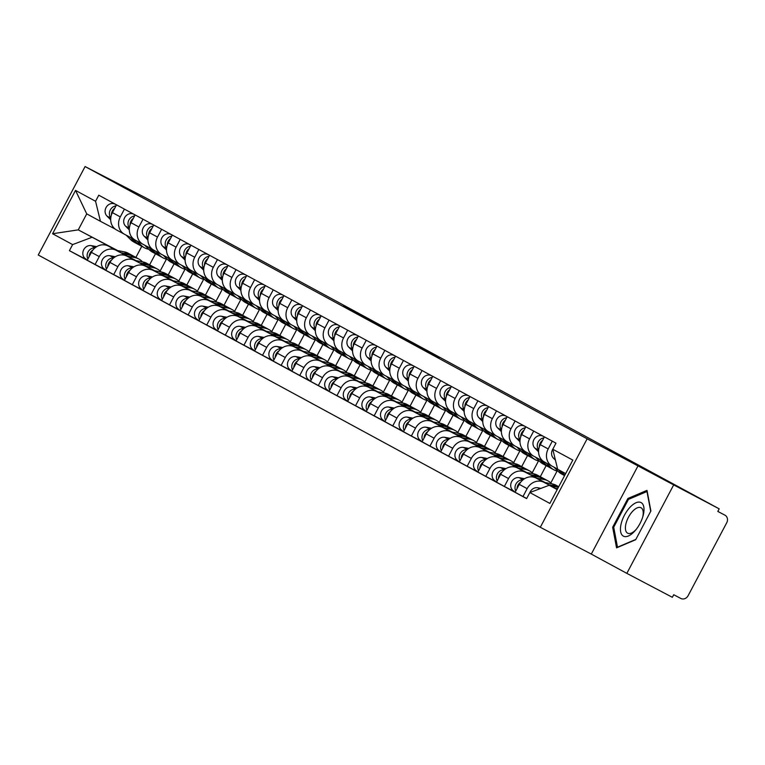 <?xml version="1.0" encoding="UTF-8"?>
<svg xmlns="http://www.w3.org/2000/svg" width="765" height="765" viewBox="0 0 765 765"><rect width="100%" height="100%" fill="white"/><g stroke="black" fill="none" stroke-linecap="round" stroke-linejoin="round"><path stroke-width="1.15" d="M382.567 327.43L439.435 357.561L382.567 327.43M343.533 306.019L386.707 328.96L343.485 306.115M638.134 465.636L591.297 554.099L626.841 573.368L673.678 484.905L587.147 438.814L85.087 166.55L146.058 198.03L719.186 508.84L717.819 511.422L724.962 515.18A5.833 5.164 118.5 0 0 724.904 515.151M673.678 484.905L719.186 508.84M365.192 317.991L423.112 348.706L365.192 317.991M359.722 315.065L405.173 338.981L359.722 315.065M626.841 573.368L672.349 597.302L673.716 594.73L680.802 598.45A5.833 5.164 118.5 0 0 688.108 595.706L726.75 522.715A5.833 5.164 118.5 0 0 724.962 515.18M591.297 554.099L540.3 527.276L38.25 255.003L85.087 166.55M557.609 469.069L552.416 466.334A13.426 11.886 -61.5 0 1 552.292 466.268A13.426 11.886 -61.5 0 1 548.18 448.94L552.292 441.156M557.369 489.256L536.074 478.058A13.426 11.886 118.5 0 0 519.272 484.388L527.142 488.653A13.426 11.886 -61.5 0 1 543.944 482.323L557.312 489.351M527.142 488.653L522.983 496.523L526.693 498.474M544.422 436.892L540.3 444.666A13.426 11.886 118.5 0 0 544.422 462.003A13.426 11.886 118.5 0 0 544.546 462.06L552.177 466.201M519.272 484.388L515.113 492.249L522.983 496.523M543.016 461.085L533.807 456.246A13.426 11.886 -61.5 0 1 533.693 456.179A13.426 11.886 -61.5 0 1 529.571 438.852L533.693 431.068M515.18 492.115L504.374 486.435L508.543 478.565A13.426 11.886 -61.5 0 1 525.345 472.235L544.871 482.505M525.823 426.803L521.701 434.577A13.426 11.886 118.5 0 0 525.823 451.914A13.426 11.886 118.5 0 0 525.938 451.972L533.578 456.112M545.254 482.581L517.475 467.97A13.426 11.886 118.5 0 0 500.673 474.3L496.504 482.16L504.374 486.435M524.417 450.996L515.208 446.158A13.426 11.886 -61.5 0 1 515.084 446.091A13.426 11.886 -61.5 0 1 510.972 428.763L515.084 420.98M496.581 482.026L485.775 476.346L489.935 468.476A13.426 11.886 -61.5 0 1 506.736 462.146L526.272 472.416M501.371 431.642L497.613 427.903A7.296 6.455 -61.5 0 1 497.202 418.637A7.296 6.455 -61.5 0 1 505.828 416.026L507.195 416.743L503.102 424.489A13.426 11.886 118.5 0 0 507.214 441.826A13.426 11.886 118.5 0 0 507.338 441.883L514.969 446.024M526.655 472.493L498.866 457.881A13.426 11.886 118.5 0 0 482.065 464.212L477.905 472.072L485.775 476.346M557.111 471.011L550.829 482.878M505.808 440.908L496.6 436.069A13.426 11.886 -61.5 0 1 496.485 436.002A13.426 11.886 -61.5 0 1 492.364 418.665L496.485 410.891M540.281 476.7L546.153 465.617M477.972 471.938L467.166 466.248L471.336 458.388A13.426 11.886 -61.5 0 1 488.137 452.058L507.664 462.328M482.763 421.544L479.014 417.814A7.296 6.455 -61.5 0 1 478.594 408.548A7.296 6.455 -61.5 0 1 487.228 405.938L488.596 406.655L484.494 414.401A13.426 11.886 118.5 0 0 488.615 431.737A13.426 11.886 118.5 0 0 488.73 431.795L496.37 435.935M508.046 462.404L480.267 447.783A13.426 11.886 118.5 0 0 463.466 454.123L459.296 461.984L467.166 466.248M538.512 460.922L532.23 472.789M487.209 430.819L478.001 425.981A13.426 11.886 -61.5 0 1 477.886 425.914A13.426 11.886 -61.5 0 1 473.764 408.577L477.876 400.803M521.682 466.612L527.554 455.529M459.373 461.85L448.567 456.16L452.737 448.3A13.426 11.886 -61.5 0 1 469.538 441.969L489.065 452.239M464.164 411.455L460.406 407.726A7.296 6.455 -61.5 0 1 459.995 398.46A7.296 6.455 -61.5 0 1 468.62 395.849L469.987 396.566L465.895 404.312A13.426 11.886 118.5 0 0 470.006 421.649A13.426 11.886 118.5 0 0 470.131 421.706L477.762 425.847M489.447 452.316L461.658 437.695A13.426 11.886 118.5 0 0 444.857 444.025L440.697 451.895L448.567 456.16M519.904 450.834L513.621 462.701M468.61 420.731L459.392 415.892A13.426 11.886 -61.5 0 1 459.277 415.825A13.426 11.886 -61.5 0 1 455.156 398.489L459.277 390.714M503.074 456.523L508.945 445.44M440.774 451.761L429.968 446.072L434.128 438.211A13.426 11.886 -61.5 0 1 450.929 431.881L470.465 442.151M445.555 401.367L441.807 397.637A7.296 6.455 -61.5 0 1 441.395 388.371A7.296 6.455 -61.5 0 1 450.021 385.761L451.388 386.478L447.286 394.224A13.426 11.886 118.5 0 0 451.407 411.56A13.426 11.886 118.5 0 0 451.522 411.618L459.163 415.758M470.838 442.227L443.059 427.606A13.426 11.886 118.5 0 0 426.258 433.937L422.089 441.807L429.968 446.072M501.305 440.745L495.022 452.612M450.002 410.642L440.793 405.804A13.426 11.886 -61.5 0 1 440.678 405.737A13.426 11.886 -61.5 0 1 436.557 388.4L440.669 380.626M484.475 446.435L490.346 435.352M422.165 441.673L411.36 435.983L415.529 428.123A13.426 11.886 -61.5 0 1 432.33 421.792L451.857 432.062M426.956 391.278L423.208 387.549A7.296 6.455 -61.5 0 1 422.787 378.283A7.296 6.455 -61.5 0 1 431.412 375.672L432.78 376.39L428.687 384.135A13.426 11.886 118.5 0 0 432.808 401.472A13.426 11.886 118.5 0 0 432.923 401.529L440.554 405.67M452.239 432.129L424.451 417.518A13.426 11.886 118.5 0 0 407.659 423.848L403.49 431.718L411.36 435.983M482.696 430.647L476.413 442.514M431.403 400.554L422.184 395.715A13.426 11.886 -61.5 0 1 422.07 395.648A13.426 11.886 -61.5 0 1 417.948 378.312L422.07 370.537M465.866 436.346L471.737 425.264M403.566 431.584L392.761 425.895L396.92 418.034A13.426 11.886 -61.5 0 1 413.722 411.704L433.258 421.974M408.347 381.19L404.599 377.461A7.296 6.455 -61.5 0 1 404.188 368.195A7.296 6.455 -61.5 0 1 412.813 365.584L414.181 366.301L410.078 374.047A13.426 11.886 118.5 0 0 414.2 391.384A13.426 11.886 118.5 0 0 414.314 391.441L421.955 395.582M433.631 422.041L405.852 407.429A13.426 11.886 118.5 0 0 389.05 413.76L384.891 421.63L392.761 425.895M464.097 420.559L457.814 432.426M412.794 390.466L403.585 385.617A13.426 11.886 -61.5 0 1 403.471 385.56A13.426 11.886 -61.5 0 1 399.349 368.223L403.461 360.449M447.267 426.258L453.138 415.175M384.958 421.496L374.152 415.806L378.321 407.946A13.426 11.886 -61.5 0 1 395.123 401.615L414.649 411.886M389.748 371.101L386 367.372A7.296 6.455 -61.5 0 1 385.579 358.106A7.296 6.455 -61.5 0 1 394.205 355.495L395.582 356.213L391.479 363.958A13.426 11.886 118.5 0 0 395.601 381.295A13.426 11.886 118.5 0 0 395.715 381.353L403.346 385.493M415.032 411.953L387.253 397.341A13.426 11.886 118.5 0 0 370.451 403.671L366.282 411.541L374.152 415.806M445.498 410.47L439.215 422.337M394.195 380.377L384.986 375.529A13.426 11.886 -61.5 0 1 384.862 375.472A13.426 11.886 -61.5 0 1 380.741 358.135L384.862 350.36M428.668 416.17L434.53 405.087M366.359 411.407L355.553 405.718L359.713 397.857A13.426 11.886 -61.5 0 1 376.514 391.527L396.05 401.797M376.992 346.096L372.871 353.87A13.426 11.886 118.5 0 0 376.992 371.197A13.426 11.886 118.5 0 0 377.107 371.264L384.747 375.405M396.433 401.864L368.644 387.253A13.426 11.886 118.5 0 0 351.843 393.583L347.683 401.453L355.553 405.718M426.889 400.382L420.607 412.249M375.586 370.289L366.378 365.441A13.426 11.886 -61.5 0 1 366.263 365.383A13.426 11.886 -61.5 0 1 362.141 348.046L366.253 340.272M410.059 406.081L415.93 394.989M347.75 401.319L336.944 395.629L341.114 387.769A13.426 11.886 -61.5 0 1 357.915 381.439L377.441 391.709M358.383 336.007L354.272 343.781A13.426 11.886 118.5 0 0 358.393 361.109A13.426 11.886 118.5 0 0 358.508 361.176L366.139 365.316M377.824 391.776L350.045 377.164A13.426 11.886 118.5 0 0 333.244 383.495L329.074 391.364L336.944 395.629M408.29 390.293L402.007 402.161M356.987 360.2L347.779 355.352A13.426 11.886 -61.5 0 1 347.654 355.295A13.426 11.886 -61.5 0 1 343.533 337.958L347.654 330.184M391.46 395.993L397.331 384.9M329.151 391.221L318.345 385.541L322.505 377.68A13.426 11.886 -61.5 0 1 339.306 371.35L358.842 381.62M339.784 325.919L335.663 333.693A13.426 11.886 118.5 0 0 339.784 351.02A13.426 11.886 118.5 0 0 339.909 351.087L347.54 355.228M359.225 381.687L331.436 367.076A13.426 11.886 118.5 0 0 314.635 373.406L310.475 381.276L318.345 385.541M389.681 380.205L383.399 392.072M338.379 350.112L329.17 345.264A13.426 11.886 -61.5 0 1 329.055 345.206A13.426 11.886 -61.5 0 1 324.934 327.869L329.055 320.095M372.851 385.904L378.723 374.812M310.542 381.133L299.737 375.452L303.906 367.592A13.426 11.886 -61.5 0 1 320.707 361.252L340.234 371.532M315.333 330.748L311.584 327.018A7.296 6.455 -61.5 0 1 311.164 317.752A7.296 6.455 -61.5 0 1 319.799 315.142L321.166 315.859L317.064 323.605A13.426 11.886 118.5 0 0 321.185 340.932A13.426 11.886 118.5 0 0 321.3 340.999L328.94 345.139M340.616 371.599L312.837 356.987A13.426 11.886 118.5 0 0 296.036 363.318L291.867 371.188L299.737 375.452M371.082 370.117L364.8 381.984M319.78 340.023L310.571 335.175A13.426 11.886 -61.5 0 1 310.447 335.118A13.426 11.886 -61.5 0 1 306.335 317.781L310.447 310.007M354.252 375.816L360.124 364.723M291.943 371.044L281.137 365.364L285.297 357.494A13.426 11.886 -61.5 0 1 302.099 351.164L321.635 361.443M296.734 320.659L292.976 316.92A7.296 6.455 -61.5 0 1 292.565 307.664A7.296 6.455 -61.5 0 1 301.19 305.044L302.558 305.771L298.455 313.516A13.426 11.886 118.5 0 0 302.577 330.843A13.426 11.886 118.5 0 0 302.701 330.91L310.332 335.051M322.017 361.51L294.229 346.899A13.426 11.886 118.5 0 0 277.427 353.229L273.268 361.099L281.137 365.364M352.474 360.028L346.191 371.895M301.171 329.935L291.962 325.087A13.426 11.886 -61.5 0 1 291.848 325.029A13.426 11.886 -61.5 0 1 287.726 307.693L291.848 299.918M335.644 365.727L341.515 354.635M273.334 360.956L262.529 355.276L266.698 347.406A13.426 11.886 -61.5 0 1 283.499 341.075L303.026 351.355M283.978 295.644L279.856 303.428A13.426 11.886 118.5 0 0 283.978 320.755A13.426 11.886 118.5 0 0 284.092 320.822L291.733 324.962M303.409 351.422L275.63 336.81A13.426 11.886 118.5 0 0 258.828 343.141L254.659 351.011L262.529 355.276M333.875 349.94L327.592 361.807M282.572 319.847L273.363 314.998A13.426 11.886 -61.5 0 1 273.239 314.941A13.426 11.886 -61.5 0 1 269.127 297.604L273.239 289.83M317.045 355.639L322.916 344.546M254.735 350.867L243.93 345.187L248.09 337.317A13.426 11.886 -61.5 0 1 264.891 330.987L284.427 341.267M265.369 285.555L261.257 293.339A13.426 11.886 118.5 0 0 265.369 310.666A13.426 11.886 118.5 0 0 265.493 310.733L273.124 314.874M284.81 341.333L257.021 326.722A13.426 11.886 118.5 0 0 240.22 333.052L236.06 340.922L243.93 345.187M315.266 339.851L308.983 351.718M263.963 309.758L254.755 304.91A13.426 11.886 -61.5 0 1 254.64 304.853A13.426 11.886 -61.5 0 1 250.518 287.516L254.64 279.741M298.436 345.551L304.307 334.458M236.127 340.779L225.321 335.099L229.49 327.229A13.426 11.886 -61.5 0 1 246.292 320.898L265.818 331.178M246.77 275.467L242.648 283.251A13.426 11.886 118.5 0 0 246.77 300.578A13.426 11.886 118.5 0 0 246.885 300.645L254.525 304.786M266.201 331.245L238.422 316.634A13.426 11.886 118.5 0 0 221.62 322.964L217.451 330.834L225.321 335.099M296.667 329.763L290.384 341.63M245.364 299.67L236.156 294.821A13.426 11.886 -61.5 0 1 236.041 294.764A13.426 11.886 -61.5 0 1 231.919 277.427L236.031 269.653M279.837 335.462L285.708 324.37M217.528 330.69L206.722 325.01L210.891 317.14A13.426 11.886 -61.5 0 1 227.693 310.81L247.219 321.09M228.161 265.378L224.049 273.162A13.426 11.886 118.5 0 0 228.161 290.49A13.426 11.886 118.5 0 0 228.286 290.557L235.916 294.697M247.602 321.157L219.813 306.545A13.426 11.886 118.5 0 0 203.012 312.875L198.852 320.745L206.722 325.01M278.058 319.674L271.776 331.541M226.765 289.581L217.547 284.733A13.426 11.886 -61.5 0 1 217.432 284.666A13.426 11.886 -61.5 0 1 213.311 267.339L217.432 259.565M261.228 325.374L267.1 314.281M198.929 320.602L188.123 314.922L192.283 307.052A13.426 11.886 -61.5 0 1 209.084 300.722L228.62 311.001M209.562 255.29L205.441 263.064A13.426 11.886 118.5 0 0 209.562 280.401A13.426 11.886 118.5 0 0 209.677 280.468L217.317 284.609M228.993 311.068L201.214 296.457A13.426 11.886 118.5 0 0 184.413 302.787L180.244 310.657L188.123 314.922M259.459 309.586L253.177 321.453M208.157 279.493L198.948 274.645A13.426 11.886 -61.5 0 1 198.833 274.578A13.426 11.886 -61.5 0 1 194.712 257.25L198.823 249.476M242.629 315.285L248.501 304.193M180.32 310.514L169.514 304.833L173.684 296.963A13.426 11.886 -61.5 0 1 190.485 290.633L210.012 300.903M190.954 245.202L186.842 252.976A13.426 11.886 118.5 0 0 190.963 270.313A13.426 11.886 118.5 0 0 191.078 270.38L198.709 274.52M210.394 300.98L182.615 286.368A13.426 11.886 118.5 0 0 165.814 292.699L161.644 300.559L169.514 304.833M240.86 299.498L234.568 311.365M189.557 269.404L180.339 264.556A13.426 11.886 -61.5 0 1 180.224 264.489A13.426 11.886 -61.5 0 1 176.103 247.162L180.224 239.388M224.021 305.197L229.892 294.104M161.721 300.425L150.915 294.745L155.075 286.875A13.426 11.886 -61.5 0 1 171.876 280.545L191.413 290.815M172.355 235.113L168.233 242.888A13.426 11.886 118.5 0 0 172.355 260.224A13.426 11.886 118.5 0 0 172.469 260.291L180.11 264.432M191.786 290.891L164.006 276.28A13.426 11.886 118.5 0 0 147.205 282.61L143.045 290.471L150.915 294.745M222.252 289.409L215.969 301.276M170.949 259.316L161.74 254.468A13.426 11.886 -61.5 0 1 161.625 254.401A13.426 11.886 -61.5 0 1 157.504 237.073L161.616 229.299M205.422 295.108L211.293 284.016M143.112 290.337L132.307 284.656L136.476 276.787A13.426 11.886 -61.5 0 1 153.277 270.456L172.804 280.726M153.746 225.025L149.634 232.799A13.426 11.886 118.5 0 0 153.755 250.136A13.426 11.886 118.5 0 0 153.87 250.203L161.501 254.343M173.186 280.803L145.407 266.191A13.426 11.886 118.5 0 0 128.606 272.522L124.437 280.382L132.307 284.656M203.653 279.321L197.37 291.188M152.35 249.218L143.141 244.379A13.426 11.886 -61.5 0 1 143.017 244.312A13.426 11.886 -61.5 0 1 138.895 226.985L143.017 219.211M186.823 285.01L192.684 273.927M124.513 280.248L113.708 274.568L117.867 266.698A13.426 11.886 -61.5 0 1 134.669 260.368L154.205 270.638M135.147 214.936L131.025 222.711A13.426 11.886 118.5 0 0 135.147 240.047A13.426 11.886 118.5 0 0 135.262 240.114L142.902 244.255M154.587 270.714L126.799 256.103A13.426 11.886 118.5 0 0 109.997 262.433L105.838 270.294L113.708 274.568M185.044 269.232L178.761 281.099M133.741 239.129L124.532 234.291A13.426 11.886 -61.5 0 1 124.418 234.224A13.426 11.886 -61.5 0 1 120.296 216.897L124.408 209.113M168.214 274.922L174.085 263.839M105.905 270.16L95.099 264.48L99.268 256.61A13.426 11.886 -61.5 0 1 116.07 250.279L135.596 260.549M116.538 204.848L112.426 212.622A13.426 11.886 118.5 0 0 116.548 229.959A13.426 11.886 118.5 0 0 116.663 230.026L124.293 234.167M135.979 260.626L108.2 246.014A13.426 11.886 118.5 0 0 91.398 252.345L87.229 260.205L95.099 264.48M166.445 259.144L160.162 271.011M565.651 473.602L557.656 469.27L552.779 449.227L555.983 443.165L98.771 195.209L95.558 201.272L100.445 221.315L86.732 213.875L78.26 229.863L116.997 250.461M557.245 489.495L549.194 485.259L557.188 489.59M555.447 460.176L553.43 458.168A7.296 6.455 -61.5 0 1 552.779 449.256L572.813 460.09L549.872 503.418L529.829 492.555L549.194 485.259M91.972 237.303L72.618 244.599L69.405 250.662L526.626 498.608L529.829 492.555M72.618 244.599L52.584 233.736L75.525 190.409L95.558 201.272M587.147 438.814L540.3 527.276M612.66 527.248L616.561 547.855L635.677 539.727L650.891 510.991L646.989 490.375L627.874 498.503L612.66 527.248L613.826 527.86M117.657 250.585L78.26 229.863L52.584 233.736M141.764 246.311L135.893 257.403M115.142 229.041L100.445 221.315M149.615 264.833L155.486 253.751M87.306 260.071L69.405 250.662M86.732 213.875L75.525 190.409M629.06 499.124L627.874 498.503M379.784 325.89L418.589 346.306L379.765 325.919M362.256 316.28L379.249 325.316L362.256 316.28M540.941 488.366L537.757 487.764A7.296 6.455 118.5 0 0 529.896 492.526M558.651 486.817A17.509 15.501 118.5 0 0 556.365 486.186L548.859 484.781M558.718 486.703L556.126 485.297A17.509 15.501 118.5 0 0 552.072 483.863L544.355 482.409M524.589 478.699L519.148 477.676A7.296 6.455 118.5 0 0 511.259 482.524A7.296 6.455 118.5 0 0 513.889 491.101A7.296 6.455 118.5 0 0 513.946 491.14L513.889 491.101M522.868 479.923A7.296 6.455 118.5 0 0 516.289 483.423A7.296 6.455 118.5 0 0 515.782 490.987M558.402 487.295L558.393 487.286A17.509 15.501 118.5 0 0 558.393 487.286L550.982 485.89M557.675 488.672L555.486 488.261M520.802 482.046A7.296 6.455 118.5 0 0 517.025 488.625M542.806 478.125A17.509 15.501 118.5 0 0 541.811 477.532A17.509 15.501 118.5 0 0 537.766 476.098L530.25 474.692M541.811 477.532L537.518 475.208A17.509 15.501 118.5 0 0 533.473 473.764L525.756 472.321M505.981 468.61L500.549 467.587A7.296 6.455 118.5 0 0 492.66 472.435A7.296 6.455 118.5 0 0 495.28 481.013A7.296 6.455 118.5 0 0 495.347 481.051L495.28 481.013M504.269 469.834A7.296 6.455 118.5 0 0 497.68 473.334A7.296 6.455 118.5 0 0 497.173 480.898M551.756 483.796A17.509 15.501 118.5 0 0 548.132 480.965L543.839 478.632A17.509 15.501 118.5 0 0 539.794 477.197L532.383 475.801M548.132 480.965A17.509 15.501 118.5 0 0 544.078 479.521L536.877 478.173M502.203 471.957A7.296 6.455 118.5 0 0 498.426 478.536M643.384 514.615A18.972 8.817 -62.3 0 0 636.04 502.739A18.972 8.817 -62.3 0 0 621.075 524.102A18.972 8.817 -62.3 0 0 623.752 536.313A18.972 8.817 -62.3 0 0 635.648 530.069A18.972 8.817 -62.3 0 0 643.002 516.107A18.972 8.817 -62.3 0 0 643.384 514.615M642.696 517.121A14.363 6.675 -62.3 0 0 642.753 516.863A14.363 6.675 -62.3 0 0 641.003 507.74A14.363 6.675 -62.3 0 0 625.875 524.044A14.363 6.675 -62.3 0 0 627.625 533.167A14.363 6.675 -62.3 0 0 636.317 529.246M635.849 539.392L617.489 547.205L613.712 527.228L628.448 499.382L646.97 491.513L650.719 511.307M564.838 475.103L564.857 475.113A17.509 15.501 -61.5 0 1 564.838 475.103L560.563 470.838M565.526 473.841L564.847 473.172M539.287 447.066A7.296 6.455 -61.5 0 1 542.615 440.315M564.637 475.534A17.509 15.501 -61.5 0 1 562.81 474.004L558.536 469.739M564.589 475.61L561.692 474.042A17.509 15.501 -61.5 0 1 558.517 471.68L553.984 467.157M538.579 451.819L534.821 448.08A7.296 6.455 -61.5 0 1 534.41 438.814A7.296 6.455 -61.5 0 1 543.035 436.203L544.403 436.92M538.665 449.906A7.296 6.455 -61.5 0 1 537.929 442.543A7.296 6.455 -61.5 0 1 543.886 437.905M558.039 471.192A17.509 15.501 -61.5 0 1 553.697 469.71L549.404 467.377A17.509 15.501 -61.5 0 1 546.239 465.015L541.477 460.281M553.697 469.71A17.509 15.501 -61.5 0 1 550.532 467.348L546.057 462.882M520.688 436.978A7.296 6.455 -61.5 0 1 524.006 430.226M548.419 466.784A17.509 15.501 -61.5 0 1 547.377 466.277A17.509 15.501 -61.5 0 1 544.211 463.915L539.526 459.249M547.377 466.277L543.083 463.953A17.509 15.501 -61.5 0 1 539.918 461.591L535.376 457.068M519.971 441.73L516.222 437.991A7.296 6.455 -61.5 0 1 515.801 428.725A7.296 6.455 -61.5 0 1 524.436 426.115L525.804 426.832M520.066 439.818A7.296 6.455 -61.5 0 1 519.32 432.455A7.296 6.455 -61.5 0 1 525.278 427.817M524.207 468.037A17.509 15.501 118.5 0 0 523.212 467.444A17.509 15.501 118.5 0 0 519.158 466.009L511.651 464.594M523.212 467.444L518.919 465.12A17.509 15.501 118.5 0 0 514.864 463.676L507.147 462.232M487.382 458.522L481.95 457.499A7.296 6.455 118.5 0 0 474.051 462.347A7.296 6.455 118.5 0 0 476.681 470.924A7.296 6.455 118.5 0 0 476.738 470.963L476.681 470.924M485.66 459.746A7.296 6.455 118.5 0 0 479.081 463.246A7.296 6.455 118.5 0 0 478.574 470.81M533.157 473.707A17.509 15.501 118.5 0 0 529.533 470.877L525.239 468.543A17.509 15.501 118.5 0 0 521.185 467.109L513.774 465.713M529.533 470.877A17.509 15.501 118.5 0 0 525.479 469.433L518.278 468.084M483.595 461.869A7.296 6.455 118.5 0 0 479.818 468.448M505.598 457.948A17.509 15.501 118.5 0 0 504.613 457.355A17.509 15.501 118.5 0 0 500.559 455.921L493.043 454.506M504.613 457.355L500.32 455.032A17.509 15.501 118.5 0 0 496.265 453.588L488.548 452.144M468.773 448.433L463.341 447.41A7.296 6.455 118.5 0 0 455.452 452.258A7.296 6.455 118.5 0 0 458.072 460.836A7.296 6.455 118.5 0 0 458.139 460.874L458.072 460.836M467.061 449.657A7.296 6.455 118.5 0 0 460.473 453.148A7.296 6.455 118.5 0 0 459.966 460.721M514.549 463.619A17.509 15.501 118.5 0 0 510.924 460.779L506.64 458.455A17.509 15.501 118.5 0 0 502.586 457.021L495.175 455.624M510.924 460.779A17.509 15.501 118.5 0 0 506.879 459.344L499.669 457.996M464.996 451.78A7.296 6.455 118.5 0 0 461.219 458.359M486.999 447.86A17.509 15.501 118.5 0 0 486.005 447.267A17.509 15.501 118.5 0 0 481.95 445.832L474.443 444.417M486.005 447.267L481.711 444.943A17.509 15.501 118.5 0 0 477.656 443.499L469.94 442.055M450.174 438.345L444.742 437.322A7.296 6.455 118.5 0 0 436.844 442.17A7.296 6.455 118.5 0 0 439.473 450.748A7.296 6.455 118.5 0 0 439.54 450.786L439.473 450.748M448.462 439.569A7.296 6.455 118.5 0 0 441.874 443.059A7.296 6.455 118.5 0 0 441.367 450.633M495.95 453.53A17.509 15.501 118.5 0 0 492.325 450.69L488.032 448.367A17.509 15.501 118.5 0 0 483.977 446.932L476.566 445.536M492.325 450.69A17.509 15.501 118.5 0 0 488.271 449.256L481.07 447.908M446.387 441.692A7.296 6.455 118.5 0 0 442.61 448.271M539.43 461.104A17.509 15.501 -61.5 0 1 535.098 459.622L530.805 457.288A17.509 15.501 -61.5 0 1 527.64 454.926L522.877 450.193M535.098 459.622A17.509 15.501 -61.5 0 1 531.924 457.26L527.448 452.794M502.079 426.889A7.296 6.455 -61.5 0 1 505.407 420.138M529.81 456.695A17.509 15.501 -61.5 0 1 528.778 456.189A17.509 15.501 -61.5 0 1 525.612 453.827L520.917 449.16M528.778 456.189L524.484 453.865A17.509 15.501 -61.5 0 1 521.319 451.503L516.777 446.98M501.457 429.729A7.296 6.455 -61.5 0 1 500.721 422.366A7.296 6.455 -61.5 0 1 506.679 417.728M520.831 451.015A17.509 15.501 -61.5 0 1 516.49 449.533L512.196 447.2A17.509 15.501 -61.5 0 1 509.031 444.838L504.278 440.105M516.49 449.533A17.509 15.501 -61.5 0 1 513.325 447.171L508.849 442.706M483.48 416.801A7.296 6.455 -61.5 0 1 486.798 410.05M511.211 446.607A17.509 15.501 -61.5 0 1 510.169 446.1A17.509 15.501 -61.5 0 1 507.004 443.738L502.318 439.072M510.169 446.1L505.875 443.776A17.509 15.501 -61.5 0 1 502.71 441.415L498.178 436.892M482.858 419.641A7.296 6.455 -61.5 0 1 482.113 412.278A7.296 6.455 -61.5 0 1 488.08 407.64M502.223 440.927A17.509 15.501 -61.5 0 1 497.891 439.445L493.597 437.111A17.509 15.501 -61.5 0 1 490.432 434.75L485.67 430.016M497.891 439.445A17.509 15.501 -61.5 0 1 494.726 437.073L490.241 432.617M464.871 406.712A7.296 6.455 -61.5 0 1 468.199 399.961M492.603 436.519A17.509 15.501 -61.5 0 1 491.57 436.012A17.509 15.501 -61.5 0 1 488.405 433.65L483.709 428.983M491.57 436.012L487.276 433.688A17.509 15.501 -61.5 0 1 484.111 431.326L479.569 426.803M464.25 409.552A7.296 6.455 -61.5 0 1 463.514 402.189A7.296 6.455 -61.5 0 1 469.471 397.551M468.39 437.771A17.509 15.501 118.5 0 0 467.405 437.178A17.509 15.501 118.5 0 0 463.351 435.744L455.835 434.329M467.405 437.178L463.112 434.845A17.509 15.501 118.5 0 0 459.057 433.411L451.34 431.967M431.565 428.257L426.134 427.233A7.296 6.455 118.5 0 0 418.245 432.082A7.296 6.455 118.5 0 0 420.865 440.659A7.296 6.455 118.5 0 0 420.932 440.688L420.865 440.659M429.853 429.481A7.296 6.455 118.5 0 0 423.265 432.971A7.296 6.455 118.5 0 0 422.768 440.544M477.35 443.442A17.509 15.501 118.5 0 0 473.726 440.602L469.433 438.278A17.509 15.501 118.5 0 0 465.378 436.844L457.967 435.448M473.726 440.602A17.509 15.501 118.5 0 0 469.672 439.167L462.462 437.819M427.788 431.603A7.296 6.455 118.5 0 0 424.011 438.182M483.623 430.838A17.509 15.501 -61.5 0 1 479.282 429.347L474.989 427.023A17.509 15.501 -61.5 0 1 471.823 424.661L467.071 419.928M479.282 429.347A17.509 15.501 -61.5 0 1 476.117 426.985L471.642 422.529M446.272 396.624A7.296 6.455 -61.5 0 1 449.591 389.873M474.004 426.43A17.509 15.501 -61.5 0 1 472.961 425.923A17.509 15.501 -61.5 0 1 469.796 423.561L465.11 418.895M472.961 425.923L468.668 423.6A17.509 15.501 -61.5 0 1 465.503 421.238L460.97 416.715M445.651 399.464A7.296 6.455 -61.5 0 1 444.905 392.101A7.296 6.455 -61.5 0 1 450.872 387.463M449.791 427.683A17.509 15.501 118.5 0 0 448.797 427.09A17.509 15.501 118.5 0 0 444.742 425.656L437.236 424.24M448.797 427.09L444.503 424.757A17.509 15.501 118.5 0 0 440.449 423.322L432.732 421.878M412.966 418.168L407.535 417.145A7.296 6.455 118.5 0 0 399.636 421.993A7.296 6.455 118.5 0 0 402.266 430.571A7.296 6.455 118.5 0 0 402.333 430.599L402.266 430.571M411.254 419.392A7.296 6.455 118.5 0 0 404.666 422.882A7.296 6.455 118.5 0 0 404.159 430.456M458.742 433.353A17.509 15.501 118.5 0 0 455.118 430.513L450.824 428.19A17.509 15.501 118.5 0 0 446.77 426.755L439.359 425.359M455.118 430.513A17.509 15.501 118.5 0 0 451.063 429.079L443.863 427.731M409.179 421.515A7.296 6.455 118.5 0 0 405.412 428.094M465.015 420.75A17.509 15.501 -61.5 0 1 460.683 419.258L456.389 416.935A17.509 15.501 -61.5 0 1 453.224 414.573L448.462 409.83M460.683 419.258A17.509 15.501 -61.5 0 1 457.518 416.896L453.033 412.44M427.664 386.535A7.296 6.455 -61.5 0 1 430.991 379.784M455.395 416.342A17.509 15.501 -61.5 0 1 454.362 415.835A17.509 15.501 -61.5 0 1 451.197 413.473L446.511 408.806M454.362 415.835L450.069 413.511A17.509 15.501 -61.5 0 1 446.903 411.14L442.361 406.626M427.042 389.375A7.296 6.455 -61.5 0 1 426.306 382.012A7.296 6.455 -61.5 0 1 432.263 377.375M431.183 417.594A17.509 15.501 118.5 0 0 430.198 417.002A17.509 15.501 118.5 0 0 426.143 415.567L418.637 414.152M430.198 417.002L425.904 414.668A17.509 15.501 118.5 0 0 421.85 413.234L414.133 411.79M394.358 408.08L388.926 407.057A7.296 6.455 118.5 0 0 381.037 411.905A7.296 6.455 118.5 0 0 383.657 420.482A7.296 6.455 118.5 0 0 383.724 420.511L383.657 420.482M392.646 409.304A7.296 6.455 118.5 0 0 386.057 412.794A7.296 6.455 118.5 0 0 385.56 420.368M440.143 423.265A17.509 15.501 118.5 0 0 436.519 420.425L432.225 418.101A17.509 15.501 118.5 0 0 428.171 416.667L420.76 415.271M436.519 420.425A17.509 15.501 118.5 0 0 432.464 418.991L425.254 417.642M390.58 411.427A7.296 6.455 118.5 0 0 386.803 418.006M446.416 410.662A17.509 15.501 -61.5 0 1 442.074 409.17L437.781 406.846A17.509 15.501 -61.5 0 1 434.616 404.484L429.863 399.741M442.074 409.17A17.509 15.501 -61.5 0 1 438.909 406.808L434.434 402.352M409.065 376.447A7.296 6.455 -61.5 0 1 412.383 369.686M436.796 406.253A17.509 15.501 -61.5 0 1 435.754 405.746A17.509 15.501 -61.5 0 1 432.588 403.385L427.903 398.718M435.754 405.746L431.47 403.413A17.509 15.501 -61.5 0 1 428.295 401.051L423.762 396.538M408.443 379.287A7.296 6.455 -61.5 0 1 407.697 371.914A7.296 6.455 -61.5 0 1 413.664 367.286M412.584 407.506A17.509 15.501 118.5 0 0 411.589 406.913A17.509 15.501 118.5 0 0 407.535 405.479L400.028 404.063M411.589 406.913L407.296 404.58A17.509 15.501 118.5 0 0 403.241 403.145L395.524 401.702M375.758 397.991L370.327 396.968A7.296 6.455 118.5 0 0 362.428 401.816A7.296 6.455 118.5 0 0 365.058 410.394A7.296 6.455 118.5 0 0 365.125 410.423L365.058 410.394M374.047 399.215A7.296 6.455 118.5 0 0 367.458 402.706A7.296 6.455 118.5 0 0 366.951 410.279M421.534 413.176A17.509 15.501 118.5 0 0 417.91 410.336L413.616 408.013A17.509 15.501 118.5 0 0 409.562 406.578L402.151 405.182M417.91 410.336A17.509 15.501 118.5 0 0 413.855 408.902L406.655 407.554M371.972 401.338A7.296 6.455 118.5 0 0 368.204 407.917M427.807 400.573A17.509 15.501 -61.5 0 1 423.475 399.081L419.182 396.758A17.509 15.501 -61.5 0 1 416.017 394.396L411.254 389.653M423.475 399.081A17.509 15.501 -61.5 0 1 420.31 396.719L415.825 392.263M390.456 366.359A7.296 6.455 -61.5 0 1 393.784 359.598M418.187 396.165A17.509 15.501 -61.5 0 1 417.155 395.658A17.509 15.501 -61.5 0 1 413.989 393.296L409.304 388.63M417.155 395.658L412.861 393.325A17.509 15.501 -61.5 0 1 409.696 390.963L405.154 386.449M389.834 369.199A7.296 6.455 -61.5 0 1 389.098 361.826A7.296 6.455 -61.5 0 1 395.056 357.198M393.975 397.418A17.509 15.501 118.5 0 0 392.99 396.825A17.509 15.501 118.5 0 0 388.936 395.39L381.429 393.975M392.99 396.825L388.697 394.491A17.509 15.501 118.5 0 0 384.642 393.057L376.925 391.613M357.159 387.893L351.718 386.88A7.296 6.455 118.5 0 0 343.829 391.728A7.296 6.455 118.5 0 0 346.459 400.305A7.296 6.455 118.5 0 0 346.516 400.334L347.884 401.07M355.438 389.127A7.296 6.455 118.5 0 0 348.85 392.617A7.296 6.455 118.5 0 0 348.352 400.181M402.935 403.088A17.509 15.501 118.5 0 0 399.311 400.248L395.017 397.924A17.509 15.501 118.5 0 0 390.963 396.49L383.552 395.094M399.311 400.248A17.509 15.501 118.5 0 0 395.256 398.814L388.056 397.465M353.373 391.25A7.296 6.455 118.5 0 0 349.595 397.829M375.376 387.329A17.509 15.501 118.5 0 0 374.381 386.736A17.509 15.501 118.5 0 0 370.327 385.302L362.82 383.887M374.381 386.736L370.088 384.403A17.509 15.501 118.5 0 0 366.033 382.969L358.326 381.525M338.551 377.805L333.119 376.791A7.296 6.455 118.5 0 0 325.221 381.639A7.296 6.455 118.5 0 0 327.85 390.217A7.296 6.455 118.5 0 0 327.917 390.246L327.85 390.217M336.839 379.038A7.296 6.455 118.5 0 0 330.251 382.529A7.296 6.455 118.5 0 0 329.744 390.093M384.326 393A17.509 15.501 118.5 0 0 380.702 390.16L376.409 387.836A17.509 15.501 118.5 0 0 372.354 386.401L364.943 385.005M380.702 390.16A17.509 15.501 118.5 0 0 376.648 388.725L369.447 387.377M334.774 381.161A7.296 6.455 118.5 0 0 330.996 387.74M356.767 377.241A17.509 15.501 118.5 0 0 355.782 376.648A17.509 15.501 118.5 0 0 351.728 375.213L344.221 373.798M355.782 376.648L351.489 374.315A17.509 15.501 118.5 0 0 347.434 372.88L339.717 371.436M319.952 367.716L314.511 366.703A7.296 6.455 118.5 0 0 306.622 371.551A7.296 6.455 118.5 0 0 309.251 380.128A7.296 6.455 118.5 0 0 309.309 380.157L309.251 380.128M318.23 368.95A7.296 6.455 118.5 0 0 311.651 372.44A7.296 6.455 118.5 0 0 311.145 380.004M365.727 382.911A17.509 15.501 118.5 0 0 362.103 380.071L357.81 377.747A17.509 15.501 118.5 0 0 353.755 376.313L346.344 374.917M362.103 380.071A17.509 15.501 118.5 0 0 358.049 378.637L350.848 377.288M316.165 371.073A7.296 6.455 118.5 0 0 312.388 377.652M338.168 367.152A17.509 15.501 118.5 0 0 337.174 366.559A17.509 15.501 118.5 0 0 333.119 365.115L325.613 363.71M337.174 366.559L332.88 364.226A17.509 15.501 118.5 0 0 328.826 362.792L321.118 361.348M301.343 357.628L295.912 356.614A7.296 6.455 118.5 0 0 288.013 361.463A7.296 6.455 118.5 0 0 290.643 370.04A7.296 6.455 118.5 0 0 290.71 370.069L290.643 370.04M299.631 358.861A7.296 6.455 118.5 0 0 293.043 362.352A7.296 6.455 118.5 0 0 292.536 369.916M347.119 372.823A17.509 15.501 118.5 0 0 343.495 369.983L339.201 367.659A17.509 15.501 118.5 0 0 335.147 366.215L327.745 364.829M343.495 369.983A17.509 15.501 118.5 0 0 339.44 368.548L332.24 367.2M297.566 360.984A7.296 6.455 118.5 0 0 293.789 367.563M319.56 357.064A17.509 15.501 118.5 0 0 318.575 356.471A17.509 15.501 118.5 0 0 314.52 355.027L307.014 353.621M318.575 356.471L314.281 354.138A17.509 15.501 118.5 0 0 310.227 352.703L302.51 351.25M282.744 347.54L277.312 346.526A7.296 6.455 118.5 0 0 269.414 351.374A7.296 6.455 118.5 0 0 272.044 359.952A7.296 6.455 118.5 0 0 272.101 359.98L272.044 359.952M281.023 348.773A7.296 6.455 118.5 0 0 274.444 352.263A7.296 6.455 118.5 0 0 273.937 359.827M328.52 362.734A17.509 15.501 118.5 0 0 324.896 359.894L320.602 357.571A17.509 15.501 118.5 0 0 316.547 356.127L309.137 354.74M324.896 359.894A17.509 15.501 118.5 0 0 320.841 358.46L313.64 357.102M278.957 350.896A7.296 6.455 118.5 0 0 275.18 357.475M300.961 346.975A17.509 15.501 118.5 0 0 299.966 346.382A17.509 15.501 118.5 0 0 295.921 344.939L288.405 343.533M299.966 346.382L295.673 344.049A17.509 15.501 118.5 0 0 291.628 342.615L283.911 341.161M264.135 337.451L258.704 336.437A7.296 6.455 118.5 0 0 250.815 341.286A7.296 6.455 118.5 0 0 253.435 349.863A7.296 6.455 118.5 0 0 253.502 349.892L253.435 349.863M262.424 338.685A7.296 6.455 118.5 0 0 255.835 342.175A7.296 6.455 118.5 0 0 255.328 349.739M309.911 352.646A17.509 15.501 118.5 0 0 306.287 349.806L301.993 347.482A17.509 15.501 118.5 0 0 297.948 346.038L290.537 344.652M306.287 349.806A17.509 15.501 118.5 0 0 302.232 348.371L295.032 347.014M260.358 340.808A7.296 6.455 118.5 0 0 256.581 347.387M409.208 390.485A17.509 15.501 -61.5 0 1 404.876 388.993L400.583 386.669A17.509 15.501 -61.5 0 1 397.408 384.307L392.655 379.564M404.876 388.993A17.509 15.501 -61.5 0 1 401.702 386.631L397.226 382.175M371.857 356.27A7.296 6.455 -61.5 0 1 375.175 349.509M399.588 386.076A17.509 15.501 -61.5 0 1 398.555 385.57A17.509 15.501 -61.5 0 1 395.381 383.208L390.695 378.541M398.555 385.57L394.262 383.236A17.509 15.501 -61.5 0 1 391.087 380.874L386.555 376.361M371.14 361.013L367.391 357.284A7.296 6.455 -61.5 0 1 366.98 348.018A7.296 6.455 -61.5 0 1 375.605 345.407L376.973 346.124M371.235 359.11A7.296 6.455 -61.5 0 1 370.49 351.737A7.296 6.455 -61.5 0 1 376.457 347.109M390.599 380.396A17.509 15.501 -61.5 0 1 386.268 378.905L381.974 376.581A17.509 15.501 -61.5 0 1 378.809 374.219L374.047 369.476M386.268 378.905A17.509 15.501 -61.5 0 1 383.102 376.543L378.618 372.086M353.258 346.182A7.296 6.455 -61.5 0 1 356.576 339.421M380.989 375.988A17.509 15.501 -61.5 0 1 379.947 375.481A17.509 15.501 -61.5 0 1 376.782 373.119L372.096 368.453M379.947 375.481L375.653 373.148A17.509 15.501 -61.5 0 1 372.488 370.786L367.946 366.272M352.541 350.925L348.792 347.195A7.296 6.455 -61.5 0 1 348.371 337.929A7.296 6.455 -61.5 0 1 356.997 335.319L358.374 336.036M352.636 349.012A7.296 6.455 -61.5 0 1 351.89 341.649A7.296 6.455 -61.5 0 1 357.848 337.021M372 370.308A17.509 15.501 -61.5 0 1 367.669 368.816L363.375 366.492A17.509 15.501 -61.5 0 1 360.2 364.13L355.448 359.387M367.669 368.816A17.509 15.501 -61.5 0 1 364.494 366.454L360.019 361.998M334.649 336.093A7.296 6.455 -61.5 0 1 337.977 329.332M362.38 365.899A17.509 15.501 -61.5 0 1 361.348 365.393A17.509 15.501 -61.5 0 1 358.173 363.031L353.487 358.364M361.348 365.393L357.054 363.059A17.509 15.501 -61.5 0 1 353.879 360.697L349.347 356.184M333.932 340.836L330.184 337.107A7.296 6.455 -61.5 0 1 329.772 327.841A7.296 6.455 -61.5 0 1 338.398 325.23L339.765 325.947M334.028 338.924A7.296 6.455 -61.5 0 1 333.282 331.561A7.296 6.455 -61.5 0 1 339.249 326.932M353.392 360.219A17.509 15.501 -61.5 0 1 349.06 358.728L344.766 356.404A17.509 15.501 -61.5 0 1 341.601 354.042L336.839 349.299M349.06 358.728A17.509 15.501 -61.5 0 1 345.895 356.366L341.41 351.91M316.05 326.005A7.296 6.455 -61.5 0 1 319.368 319.244M343.781 355.811A17.509 15.501 -61.5 0 1 342.739 355.304A17.509 15.501 -61.5 0 1 339.574 352.942L334.888 348.276M342.739 355.304L338.446 352.971A17.509 15.501 -61.5 0 1 335.28 350.609L330.738 346.096M315.429 328.835A7.296 6.455 -61.5 0 1 314.683 321.472A7.296 6.455 -61.5 0 1 320.64 316.834M334.793 350.131A17.509 15.501 -61.5 0 1 330.461 348.639L326.167 346.316A17.509 15.501 -61.5 0 1 322.993 343.954L318.24 339.211M330.461 348.639A17.509 15.501 -61.5 0 1 327.286 346.277L322.811 341.821M297.442 315.916A7.296 6.455 -61.5 0 1 300.769 309.156M325.173 345.723A17.509 15.501 -61.5 0 1 324.14 345.216A17.509 15.501 -61.5 0 1 320.965 342.854L316.28 338.187M324.14 345.216L319.847 342.883A17.509 15.501 -61.5 0 1 316.672 340.521L312.139 336.007M296.82 318.747A7.296 6.455 -61.5 0 1 296.084 311.384A7.296 6.455 -61.5 0 1 302.041 306.746M316.194 340.033A17.509 15.501 -61.5 0 1 311.852 338.551L307.559 336.227A17.509 15.501 -61.5 0 1 304.394 333.865L299.631 329.122M311.852 338.551A17.509 15.501 -61.5 0 1 308.687 336.189L304.212 331.733M278.843 305.828A7.296 6.455 -61.5 0 1 282.161 299.067M306.574 335.634A17.509 15.501 -61.5 0 1 305.531 335.127A17.509 15.501 -61.5 0 1 302.366 332.765L297.681 328.099M305.531 335.127L301.238 332.794A17.509 15.501 -61.5 0 1 298.073 330.432L293.54 325.919M278.125 310.571L274.377 306.832A7.296 6.455 -61.5 0 1 273.956 297.575A7.296 6.455 -61.5 0 1 282.591 294.955L283.958 295.682M278.221 308.658A7.296 6.455 -61.5 0 1 277.475 301.295A7.296 6.455 -61.5 0 1 283.433 296.657M282.361 336.877A17.509 15.501 118.5 0 0 281.367 336.294A17.509 15.501 118.5 0 0 277.312 334.85L269.806 333.444M281.367 336.294L277.073 333.961A17.509 15.501 118.5 0 0 273.019 332.526L265.302 331.073M245.536 327.363L240.105 326.349A7.296 6.455 118.5 0 0 232.206 331.197A7.296 6.455 118.5 0 0 234.836 339.765A7.296 6.455 118.5 0 0 234.893 339.803L234.836 339.765M243.815 328.596A7.296 6.455 118.5 0 0 237.236 332.087A7.296 6.455 118.5 0 0 236.729 339.65M291.312 342.557A17.509 15.501 118.5 0 0 287.688 339.717L283.394 337.394A17.509 15.501 118.5 0 0 279.34 335.95L271.929 334.563M287.688 339.717A17.509 15.501 118.5 0 0 283.633 338.283L276.433 336.925M241.75 330.719A7.296 6.455 118.5 0 0 237.972 337.298M297.585 329.945A17.509 15.501 -61.5 0 1 293.253 328.462L288.96 326.139A17.509 15.501 -61.5 0 1 285.794 323.777L281.032 319.034M293.253 328.462A17.509 15.501 -61.5 0 1 290.078 326.1L285.603 321.644M260.234 295.739A7.296 6.455 -61.5 0 1 263.562 288.979M287.965 325.546A17.509 15.501 -61.5 0 1 286.932 325.039A17.509 15.501 -61.5 0 1 283.767 322.677L279.072 318.001M286.932 325.039L282.639 322.706A17.509 15.501 -61.5 0 1 279.474 320.344L274.931 315.83M259.526 300.482L255.768 296.743A7.296 6.455 -61.5 0 1 255.357 287.477A7.296 6.455 -61.5 0 1 263.982 284.867L265.35 285.594M259.612 298.57A7.296 6.455 -61.5 0 1 258.876 291.207A7.296 6.455 -61.5 0 1 264.833 286.569M263.753 326.789A17.509 15.501 118.5 0 0 262.768 326.196A17.509 15.501 118.5 0 0 258.713 324.762L251.197 323.356M262.768 326.196L258.474 323.872A17.509 15.501 118.5 0 0 254.42 322.438L246.703 320.984M226.928 317.274L221.496 316.261A7.296 6.455 118.5 0 0 213.607 321.109A7.296 6.455 118.5 0 0 216.227 329.677A7.296 6.455 118.5 0 0 216.294 329.715L216.227 329.677M225.216 318.508A7.296 6.455 118.5 0 0 218.627 321.998A7.296 6.455 118.5 0 0 218.13 329.562M272.703 332.469A17.509 15.501 118.5 0 0 269.079 329.629L264.795 327.296A17.509 15.501 118.5 0 0 260.741 325.861L253.33 324.475M269.079 329.629A17.509 15.501 118.5 0 0 265.034 328.195L257.824 326.837M223.151 320.631A7.296 6.455 118.5 0 0 219.373 327.21M278.986 319.856A17.509 15.501 -61.5 0 1 274.645 318.374L270.351 316.05A17.509 15.501 -61.5 0 1 267.186 313.688L262.433 308.945M274.645 318.374A17.509 15.501 -61.5 0 1 271.479 316.012L267.004 311.556M241.635 285.641A7.296 6.455 -61.5 0 1 244.953 278.89M269.366 315.457A17.509 15.501 -61.5 0 1 268.324 314.951A17.509 15.501 -61.5 0 1 265.159 312.589L260.473 307.913M268.324 314.951L264.03 312.617A17.509 15.501 -61.5 0 1 260.865 310.255L256.332 305.742M240.918 290.394L237.169 286.655A7.296 6.455 -61.5 0 1 236.758 277.389A7.296 6.455 -61.5 0 1 245.383 274.778L246.751 275.505L245.383 274.778M241.013 288.482A7.296 6.455 -61.5 0 1 240.267 281.118A7.296 6.455 -61.5 0 1 246.234 276.481M245.154 316.7A17.509 15.501 118.5 0 0 244.159 316.108A17.509 15.501 118.5 0 0 240.105 314.673L232.598 313.268M244.159 316.108L239.866 313.784A17.509 15.501 118.5 0 0 235.811 312.349L228.094 310.896M208.329 307.186L202.897 306.163A7.296 6.455 118.5 0 0 194.999 311.02A7.296 6.455 118.5 0 0 197.628 319.588A7.296 6.455 118.5 0 0 197.695 319.627L197.628 319.588M206.617 308.419A7.296 6.455 118.5 0 0 200.028 311.91A7.296 6.455 118.5 0 0 199.522 319.474M254.104 322.381A17.509 15.501 118.5 0 0 250.48 319.541L246.187 317.207A17.509 15.501 118.5 0 0 242.132 315.773L234.721 314.386M250.48 319.541A17.509 15.501 118.5 0 0 246.426 318.106L239.225 316.748M204.542 310.542A7.296 6.455 118.5 0 0 200.774 317.121M260.377 309.768A17.509 15.501 -61.5 0 1 256.046 308.285L251.752 305.952A17.509 15.501 -61.5 0 1 248.587 303.59L243.825 298.857M256.046 308.285A17.509 15.501 -61.5 0 1 252.88 305.924L248.395 301.467M223.026 275.553A7.296 6.455 -61.5 0 1 226.354 268.802M250.757 305.369A17.509 15.501 -61.5 0 1 249.725 304.862A17.509 15.501 -61.5 0 1 246.559 302.491L241.864 297.824M249.725 304.862L245.431 302.529A17.509 15.501 -61.5 0 1 242.266 300.167L237.724 295.653M222.319 280.306L218.561 276.567A7.296 6.455 -61.5 0 1 218.149 267.301A7.296 6.455 -61.5 0 1 226.775 264.69L228.142 265.417M222.405 278.393A7.296 6.455 -61.5 0 1 221.668 271.03A7.296 6.455 -61.5 0 1 227.626 266.392M226.545 306.612A17.509 15.501 118.5 0 0 225.56 306.019A17.509 15.501 118.5 0 0 221.506 304.585L213.999 303.179M225.56 306.019L221.267 303.695A17.509 15.501 118.5 0 0 217.212 302.261L209.495 300.808M189.72 297.097L184.288 296.074A7.296 6.455 118.5 0 0 176.399 300.932A7.296 6.455 118.5 0 0 179.02 309.5A7.296 6.455 118.5 0 0 179.087 309.538L179.02 309.5M188.008 298.331A7.296 6.455 118.5 0 0 181.42 301.821A7.296 6.455 118.5 0 0 180.922 309.385M235.505 312.292A17.509 15.501 118.5 0 0 231.881 309.452L227.588 307.119A17.509 15.501 118.5 0 0 223.533 305.684L216.122 304.298M231.881 309.452A17.509 15.501 118.5 0 0 227.827 308.018L220.616 306.66M185.943 300.454A7.296 6.455 118.5 0 0 182.166 307.033M241.778 299.679A17.509 15.501 -61.5 0 1 237.437 298.197L233.143 295.864A17.509 15.501 -61.5 0 1 229.978 293.502L225.226 288.768M237.437 298.197A17.509 15.501 -61.5 0 1 234.272 295.835L229.796 291.369M204.427 265.465A7.296 6.455 -61.5 0 1 207.745 258.713M232.158 295.28A17.509 15.501 -61.5 0 1 231.116 294.764A17.509 15.501 -61.5 0 1 227.951 292.402L223.265 287.736M231.116 294.764L226.822 292.44A17.509 15.501 -61.5 0 1 223.657 290.078L219.125 285.555M203.71 270.217L199.961 266.478A7.296 6.455 -61.5 0 1 199.55 257.212A7.296 6.455 -61.5 0 1 208.176 254.602L209.543 255.328M203.806 268.305A7.296 6.455 -61.5 0 1 203.06 260.942A7.296 6.455 -61.5 0 1 209.027 256.304M207.946 296.524A17.509 15.501 118.5 0 0 206.952 295.931A17.509 15.501 118.5 0 0 202.897 294.496L195.391 293.091M206.952 295.931L202.658 293.607A17.509 15.501 118.5 0 0 198.604 292.173L190.887 290.719M171.121 287.009L165.689 285.986A7.296 6.455 118.5 0 0 157.791 290.834A7.296 6.455 118.5 0 0 160.421 299.411A7.296 6.455 118.5 0 0 160.487 299.45L160.421 299.411M169.409 288.242A7.296 6.455 118.5 0 0 162.821 291.733A7.296 6.455 118.5 0 0 162.314 299.297M216.897 302.204A17.509 15.501 118.5 0 0 213.272 299.364L208.979 297.03A17.509 15.501 118.5 0 0 204.924 295.596L197.513 294.209M213.272 299.364A17.509 15.501 118.5 0 0 209.218 297.929L202.017 296.571M167.334 290.365A7.296 6.455 118.5 0 0 163.567 296.944M223.17 289.591A17.509 15.501 -61.5 0 1 218.838 288.109L214.544 285.775A17.509 15.501 -61.5 0 1 211.379 283.413L206.617 278.68M218.838 288.109A17.509 15.501 -61.5 0 1 215.673 285.747L211.188 281.281M185.819 255.376A7.296 6.455 -61.5 0 1 189.146 248.625M213.55 285.182A17.509 15.501 -61.5 0 1 212.517 284.676A17.509 15.501 -61.5 0 1 209.352 282.314L204.666 277.647M212.517 284.676L208.223 282.352A17.509 15.501 -61.5 0 1 205.058 279.99L200.516 275.467M185.111 260.129L181.362 256.39A7.296 6.455 -61.5 0 1 180.942 247.124A7.296 6.455 -61.5 0 1 189.567 244.513L190.944 245.24M185.197 258.216A7.296 6.455 -61.5 0 1 184.461 250.853A7.296 6.455 -61.5 0 1 190.418 246.215M189.338 286.435A17.509 15.501 118.5 0 0 188.353 285.842A17.509 15.501 118.5 0 0 184.298 284.408L176.792 283.002M188.353 285.842L184.059 283.519A17.509 15.501 118.5 0 0 180.005 282.084L172.288 280.631M152.512 276.92L147.081 275.897A7.296 6.455 118.5 0 0 139.192 280.745A7.296 6.455 118.5 0 0 141.812 289.323A7.296 6.455 118.5 0 0 141.879 289.361L141.812 289.323M150.801 278.154A7.296 6.455 118.5 0 0 144.212 281.644A7.296 6.455 118.5 0 0 143.715 289.208M198.298 292.115A17.509 15.501 118.5 0 0 194.673 289.275L190.38 286.942A17.509 15.501 118.5 0 0 186.325 285.508L178.914 284.121M194.673 289.275A17.509 15.501 118.5 0 0 190.619 287.841L183.409 286.483M148.735 280.267A7.296 6.455 118.5 0 0 144.958 286.856M204.571 279.502A17.509 15.501 -61.5 0 1 200.229 278.02L195.945 275.687A17.509 15.501 -61.5 0 1 192.77 273.325L188.018 268.591M200.229 278.02A17.509 15.501 -61.5 0 1 197.064 275.658L192.589 271.193M167.219 245.288A7.296 6.455 -61.5 0 1 170.538 238.537M194.951 275.094A17.509 15.501 -61.5 0 1 193.908 274.587A17.509 15.501 -61.5 0 1 190.743 272.225L186.058 267.559M193.908 274.587L189.624 272.264A17.509 15.501 -61.5 0 1 186.45 269.902L181.917 265.378M166.502 250.04L162.754 246.301A7.296 6.455 -61.5 0 1 162.343 237.035A7.296 6.455 -61.5 0 1 170.968 234.425L172.335 235.151L170.968 234.425M166.598 248.128A7.296 6.455 -61.5 0 1 165.852 240.765A7.296 6.455 -61.5 0 1 171.819 236.127M170.738 276.347A17.509 15.501 118.5 0 0 169.744 275.754A17.509 15.501 118.5 0 0 165.689 274.319L158.183 272.914M169.744 275.754L165.45 273.43A17.509 15.501 118.5 0 0 161.396 271.996L153.679 270.542M133.913 266.832L128.482 265.809A7.296 6.455 118.5 0 0 120.583 270.657A7.296 6.455 118.5 0 0 123.213 279.235A7.296 6.455 118.5 0 0 123.28 279.273L123.213 279.235M132.202 268.066A7.296 6.455 118.5 0 0 125.613 271.556A7.296 6.455 118.5 0 0 125.106 279.12M179.689 282.027A17.509 15.501 118.5 0 0 176.065 279.187L171.771 276.853A17.509 15.501 118.5 0 0 167.717 275.419L160.306 274.033M176.065 279.187A17.509 15.501 118.5 0 0 172.01 277.752L164.81 276.395M130.127 270.179A7.296 6.455 118.5 0 0 126.359 276.767M185.962 269.414A17.509 15.501 -61.5 0 1 181.63 267.932L177.337 265.598A17.509 15.501 -61.5 0 1 174.171 263.236L169.409 258.503M181.63 267.932A17.509 15.501 -61.5 0 1 178.465 265.57L173.98 261.104M148.611 235.199A7.296 6.455 -61.5 0 1 151.939 228.448M176.342 265.006A17.509 15.501 -61.5 0 1 175.309 264.499A17.509 15.501 -61.5 0 1 172.144 262.137L167.459 257.47M175.309 264.499L171.016 262.175A17.509 15.501 -61.5 0 1 167.851 259.813L163.308 255.29M147.903 239.952L144.155 236.213A7.296 6.455 -61.5 0 1 143.734 226.947A7.296 6.455 -61.5 0 1 152.359 224.336L153.736 225.053L152.359 224.336M147.989 238.039A7.296 6.455 -61.5 0 1 147.253 230.676A7.296 6.455 -61.5 0 1 153.21 226.038M152.13 266.258A17.509 15.501 118.5 0 0 151.145 265.665A17.509 15.501 118.5 0 0 147.09 264.231L139.584 262.825M151.145 265.665L146.851 263.342A17.509 15.501 118.5 0 0 142.797 261.907L135.08 260.454M115.314 256.744L109.873 255.72A7.296 6.455 118.5 0 0 101.984 260.569A7.296 6.455 118.5 0 0 104.614 269.146A7.296 6.455 118.5 0 0 104.671 269.184L104.614 269.146M113.593 257.968A7.296 6.455 118.5 0 0 107.004 261.467A7.296 6.455 118.5 0 0 106.507 269.031M161.09 271.938A17.509 15.501 118.5 0 0 157.466 269.098L153.172 266.765A17.509 15.501 118.5 0 0 149.118 265.331L141.707 263.944M157.466 269.098A17.509 15.501 118.5 0 0 153.411 267.664L146.211 266.306M111.527 260.09A7.296 6.455 118.5 0 0 107.75 266.679M167.363 259.325A17.509 15.501 -61.5 0 1 163.031 257.843L158.738 255.51A17.509 15.501 -61.5 0 1 155.563 253.148L150.81 248.415M163.031 257.843A17.509 15.501 -61.5 0 1 159.856 255.481L155.381 251.016M130.012 225.111A7.296 6.455 -61.5 0 1 133.33 218.36M157.743 254.917A17.509 15.501 -61.5 0 1 156.71 254.41A17.509 15.501 -61.5 0 1 153.536 252.048L148.85 247.382M156.71 254.41L152.417 252.087A17.509 15.501 -61.5 0 1 149.242 249.725L144.709 245.202M129.295 229.863L125.546 226.124A7.296 6.455 -61.5 0 1 125.135 216.858A7.296 6.455 -61.5 0 1 133.76 214.248L135.128 214.965L133.76 214.248M129.39 227.951A7.296 6.455 -61.5 0 1 128.644 220.588A7.296 6.455 -61.5 0 1 134.611 215.95M133.531 256.17A17.509 15.501 118.5 0 0 132.536 255.577A17.509 15.501 118.5 0 0 128.482 254.143L120.975 252.737M132.536 255.577L128.243 253.253A17.509 15.501 118.5 0 0 124.188 251.819L116.481 250.365M96.706 246.655L91.274 245.632A7.296 6.455 118.5 0 0 83.375 250.48A7.296 6.455 118.5 0 0 86.005 259.058A7.296 6.455 118.5 0 0 86.072 259.096L86.005 259.058M94.994 247.879A7.296 6.455 118.5 0 0 88.405 251.379A7.296 6.455 118.5 0 0 87.899 258.943M142.481 261.84A17.509 15.501 118.5 0 0 138.857 259.01L134.564 256.677A17.509 15.501 118.5 0 0 130.509 255.242L123.098 253.856M138.857 259.01A17.509 15.501 118.5 0 0 134.803 257.566L127.602 256.218M92.928 250.002A7.296 6.455 118.5 0 0 89.151 256.591M148.754 249.237A17.509 15.501 -61.5 0 1 144.422 247.755L140.129 245.422A17.509 15.501 -61.5 0 1 136.964 243.06L132.202 238.326M144.422 247.755A17.509 15.501 -61.5 0 1 141.257 245.393L136.772 240.927M111.413 215.022A7.296 6.455 -61.5 0 1 114.731 208.271M139.144 244.829A17.509 15.501 -61.5 0 1 138.102 244.322A17.509 15.501 -61.5 0 1 134.936 241.96L130.251 237.293M138.102 244.322L133.808 241.998A17.509 15.501 -61.5 0 1 130.643 239.636L126.101 235.113M110.696 219.775L106.947 216.036A7.296 6.455 -61.5 0 1 106.526 206.77A7.296 6.455 -61.5 0 1 115.152 204.159L116.529 204.877L115.152 204.159M110.791 217.862A7.296 6.455 -61.5 0 1 110.045 210.499A7.296 6.455 -61.5 0 1 116.003 205.862M109.997 262.433L117.867 266.698M128.606 272.522L136.476 276.787M147.205 282.61L155.075 286.875M165.814 292.699L173.684 296.963M184.413 302.787L192.283 307.052M203.012 312.875L210.891 317.14M221.62 322.964L229.49 327.229M240.22 333.052L248.09 337.317M258.828 343.141L266.698 347.406M277.427 353.229L285.297 357.494M296.036 363.318L303.906 367.592M314.635 373.406L322.505 377.68M333.244 383.495L341.114 387.769M351.843 393.583L359.713 397.857M370.451 403.671L378.321 407.946M389.05 413.76L396.92 418.034M407.659 423.848L415.529 428.123M426.258 433.937L434.128 438.211M444.857 444.025L452.737 448.3M463.466 454.123L471.336 458.388M482.065 464.212L489.935 468.476M500.673 474.3L508.543 478.565M91.398 252.345L99.268 256.61M108.2 246.014L116.07 250.279M126.799 256.103L134.669 260.368M131.025 222.711L138.895 226.985M145.407 266.191L153.277 270.456M149.634 232.799L157.504 237.073M164.006 276.28L171.876 280.545M168.233 242.888L176.103 247.162M182.615 286.368L190.485 290.633M186.842 252.976L194.712 257.25M201.214 296.457L209.084 300.722M205.441 263.064L213.311 267.339M219.813 306.545L227.693 310.81M224.049 273.162L231.919 277.427M238.422 316.634L246.292 320.898M242.648 283.251L250.518 287.516M257.021 326.722L264.891 330.987M261.257 293.339L269.127 297.604M275.63 336.81L283.499 341.075M279.856 303.428L287.726 307.693M294.229 346.899L302.099 351.164M298.455 313.516L306.335 317.781M312.837 356.987L320.707 361.252M317.064 323.605L324.934 327.869M331.436 367.076L339.306 371.35M335.663 333.693L343.533 337.958M350.045 377.164L357.915 381.439M354.272 343.781L362.141 348.046M368.644 387.253L376.514 391.527M372.871 353.87L380.741 358.135M387.253 397.341L395.123 401.615M391.479 363.958L399.349 368.223M405.852 407.429L413.722 411.704M410.078 374.047L417.948 378.312M424.451 417.518L432.33 421.792M428.687 384.135L436.557 388.4M443.059 427.606L450.929 431.881M447.286 394.224L455.156 398.489M461.658 437.695L469.538 441.969M465.895 404.312L473.764 408.577M480.267 447.783L488.137 452.058M484.494 414.401L492.364 418.665M498.866 457.881L506.736 462.146M503.102 424.489L510.972 428.763M517.475 467.97L525.345 472.235M521.701 434.577L529.571 438.852M536.074 478.058L543.944 482.323M540.3 444.666L548.18 448.94M112.426 212.622L120.296 216.897M539.717 488.825L537.757 487.764M553.43 458.168L555.189 459.124M556.365 486.186L552.072 483.863M523.04 479.789L519.148 477.676M537.766 476.098L533.473 473.764M504.441 469.7L500.549 467.587M544.078 479.521L539.794 477.197M558.517 471.68L562.81 474.004M534.821 448.08L538.636 450.145M543.035 436.203L544.393 436.939M546.239 465.015L550.532 467.348M539.918 461.591L544.211 463.915M516.222 437.991L520.037 440.057M524.436 426.115L525.794 426.851M519.158 466.009L514.864 463.676M485.832 459.612L481.95 457.499M525.479 469.433L521.185 467.109M500.559 455.921L496.265 453.588M467.233 449.524L463.341 447.41M506.879 459.344L502.586 457.021M481.95 445.832L477.656 443.499M448.625 439.435L444.742 437.322M488.271 449.256L483.977 446.932M527.64 454.926L531.924 457.26M521.319 451.503L525.612 453.827M497.613 427.903L501.429 429.968M505.828 416.026L507.185 416.762M509.031 444.838L513.325 447.171M502.71 441.415L507.004 443.738M479.014 417.814L482.83 419.88M487.228 405.938L488.586 406.674M490.432 434.75L494.726 437.073M484.111 431.326L488.405 433.65M460.406 407.726L464.231 409.791M468.62 395.849L469.978 396.586M463.351 435.744L459.057 433.411M430.026 429.347L426.134 427.233M469.672 439.167L465.378 436.844M471.823 424.661L476.117 426.985M465.503 421.238L469.796 423.561M441.807 397.637L445.622 399.703M450.021 385.761L451.379 386.497M444.742 425.656L440.449 423.322M411.417 419.249L407.535 417.145M451.063 429.079L446.77 426.755M453.224 414.573L457.518 416.896M446.903 411.14L451.197 413.473M423.208 387.549L427.023 389.615M431.412 375.672L432.78 376.409M426.143 415.567L421.85 413.234M392.818 409.16L388.926 407.057M432.464 418.991L428.171 416.667M434.616 404.484L438.909 406.808M428.295 401.051L432.588 403.385M404.599 377.461L408.414 379.526M412.813 365.584L414.171 366.32M407.535 405.479L403.241 403.145M374.209 399.072L370.327 396.968M413.855 408.902L409.562 406.578M416.017 394.396L420.31 396.719M409.696 390.963L413.989 393.296M386 367.372L389.815 369.438M394.205 355.495L395.572 356.232M388.936 395.39L384.642 393.057M355.61 388.983L351.718 386.88M395.256 398.814L390.963 396.49M370.327 385.302L366.033 382.969M337.011 378.895L333.119 376.791M376.648 388.725L372.354 386.401M351.728 375.213L347.434 372.88M318.403 368.807L314.511 366.703M358.049 378.637L353.755 376.313M333.119 365.115L328.826 362.792M299.803 358.718L295.912 356.614M339.44 368.548L335.147 366.215M314.52 355.027L310.227 352.703M281.195 348.63L277.312 346.526M320.841 358.46L316.547 356.127M295.921 344.939L291.628 342.615M262.596 338.541L258.704 336.437M302.232 348.371L297.948 346.038M397.408 384.307L401.702 386.631M391.087 380.874L395.381 383.208M367.391 357.284L371.207 359.349M375.605 345.407L376.963 346.143M378.809 374.219L383.102 376.543M372.488 370.786L376.782 373.119M348.792 347.195L352.608 349.261M356.997 335.319L358.364 336.055M360.2 364.13L364.494 366.454M353.879 360.697L358.173 363.031M330.184 337.107L333.999 339.172M338.398 325.23L339.756 325.966M341.601 354.042L345.895 356.366M335.28 350.609L339.574 352.942M311.584 327.018L315.4 329.084M319.799 315.142L321.157 315.878M322.993 343.954L327.286 346.277M316.672 340.521L320.965 342.854M292.976 316.92L296.791 318.995M301.19 305.044L302.548 305.79M304.394 333.865L308.687 336.189M298.073 330.432L302.366 332.765M274.377 306.832L278.192 308.907M282.591 294.955L283.949 295.701M277.312 334.85L273.019 332.526M243.987 328.453L240.105 326.349M283.633 338.283L279.34 335.95M285.794 323.777L290.078 326.1M279.474 320.344L283.767 322.677M255.768 296.743L259.593 298.819M263.982 284.867L265.34 285.613M258.713 324.762L254.42 322.438M225.388 318.364L221.496 316.261M265.034 328.195L260.741 325.861M267.186 313.688L271.479 316.012M260.865 310.255L265.159 312.589M237.169 286.655L240.985 288.73M240.105 314.673L235.811 312.349M206.78 308.276L202.897 306.163M246.426 318.106L242.132 315.773M248.587 303.59L252.88 305.924M242.266 300.167L246.559 302.491M218.561 276.567L222.386 278.642M226.775 264.69L228.133 265.426M221.506 304.585L217.212 302.261M188.18 298.187L184.288 296.074M227.827 308.018L223.533 305.684M229.978 293.502L234.272 295.835M223.657 290.078L227.951 292.402M199.961 266.478L203.777 268.553M208.176 254.602L209.534 255.338M202.897 294.496L198.604 292.173M169.572 288.099L165.689 285.986M209.218 297.929L204.924 295.596M211.379 283.413L215.673 285.747M205.058 279.99L209.352 282.314M181.362 256.39L185.178 258.465M189.567 244.513L190.934 245.249M184.298 284.408L180.005 282.084M150.973 278.011L147.081 275.897M190.619 287.841L186.325 285.508M192.77 273.325L197.064 275.658M186.45 269.902L190.743 272.225M162.754 246.301L166.569 248.376M165.689 274.319L161.396 271.996M132.374 267.922L128.482 265.809M172.01 277.752L167.717 275.419M174.171 263.236L178.465 265.57M167.851 259.813L172.144 262.137M144.155 236.213L147.97 238.288M147.09 264.231L142.797 261.907M113.765 257.834L109.873 255.72M153.411 267.664L149.118 265.331M155.563 253.148L159.856 255.481M149.242 249.725L153.536 252.048M125.546 226.124L129.362 228.2M128.482 254.143L124.188 251.819M95.166 247.745L91.274 245.632M134.803 257.566L130.509 255.242M136.964 243.06L141.257 245.393M130.643 239.636L134.936 241.96M106.947 216.036L110.762 218.111M116.548 229.959L124.418 234.224M544.422 462.003L552.292 466.268M525.823 451.914L533.693 456.179M507.214 441.826L515.084 446.091M488.615 431.737L496.485 436.002M470.006 421.649L477.886 425.914M451.407 411.56L459.277 415.825M432.808 401.472L440.678 405.737M414.2 391.384L422.07 395.648M395.601 381.295L403.471 385.56M376.992 371.197L384.862 375.472M358.393 361.109L366.263 365.383M339.784 351.02L347.654 355.295M321.185 340.932L329.055 345.206M302.577 330.843L310.447 335.118M283.978 320.755L291.848 325.029M265.369 310.666L273.239 314.941M246.77 300.578L254.64 304.853M228.161 290.49L236.041 294.764M209.562 280.401L217.432 284.666M190.963 270.313L198.833 274.578M172.355 260.224L180.224 264.489M153.755 250.136L161.625 254.401M135.147 240.047L143.017 244.312M347.874 401.08L346.459 400.305"/></g></svg>

